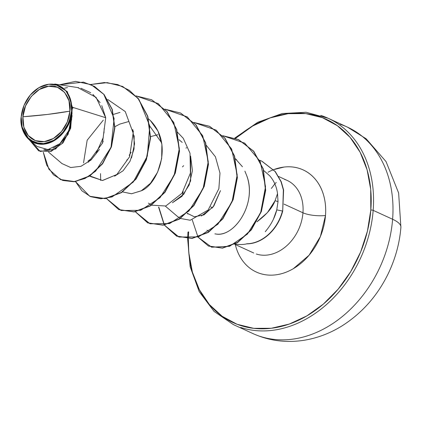 <?xml version="1.0" encoding="UTF-8"?>
<svg xmlns="http://www.w3.org/2000/svg" width="422" height="422" viewBox="0 0 422 422"><rect width="100%" height="100%" fill="white"/><g stroke="black" fill="none" stroke-linecap="round" stroke-linejoin="round"><path stroke-width="0.63" d="M340.19 124.295A113.523 87.876 114.6 0 1 392.608 219.261A45.412 12.312 4.5 0 1 400.889 227.342A45.412 12.312 -175.5 0 0 392.608 219.261A113.523 87.876 -65.4 0 0 340.19 124.295M69.941 111.134L47.486 114.441L22.909 116.767C23.004 102.804 37.389 86.32 48.604 86.241C60.024 83.609 72.062 96.928 69.941 111.134A28.881 22.355 114.6 0 1 44.241 141.665A28.881 22.355 114.6 0 1 22.909 116.767A227.052 61.549 -175.5 0 0 47.486 114.441A227.052 61.549 -175.5 0 0 69.941 111.134L68.986 100.747L64.598 92.365L57.439 87.275L48.604 86.241L39.441 89.427L31.339 96.348L25.531 105.948L22.909 116.767L23.864 127.159L28.253 135.541L35.411 140.632L44.241 141.665L53.409 138.474L61.512 131.553L67.314 121.953L69.941 111.134M21.1 122.422L21.216 116.973A30.959 23.964 114.6 0 1 48.762 84.247A30.959 23.964 114.6 0 1 71.635 110.933L72.014 110.981L72.405 107.257L71.983 111.16L71.635 110.933A30.959 23.964 114.6 0 1 44.088 143.659A30.959 23.964 114.6 0 1 21.216 116.973L21.116 117.126C19.634 125.777 24.698 144.514 42.448 144.282C60.457 143.512 71.666 122.612 71.888 113.254L66.133 128.868L54.849 140.299L41.229 144.292L29.139 139.719L21.601 126.12M327.773 118.102A113.523 87.876 114.6 0 1 373.175 210.351L392.608 219.261L373.175 210.351A113.523 87.876 -65.4 0 0 320.757 115.38M235.534 138.363A111.825 86.557 114.6 0 1 329.814 121.035A111.825 86.557 114.6 0 1 370.806 210.066A1.704 0.464 4.5 0 1 373.175 210.351A1.704 0.464 -175.5 0 0 370.806 210.066L367.409 231.209L360.646 251.96L350.772 271.52L338.164 289.133L323.315 304.13L306.794 315.936L289.228 324.085L271.304 328.274L253.701 328.342L237.095 324.281L222.136 316.252L209.386 304.557L199.342 289.656L192.385 272.111L188.787 252.604L188.333 238.683A111.825 86.557 114.6 0 0 274.205 327.873A111.825 86.557 114.6 0 0 370.806 210.066L370.706 189.341L367.108 169.834L360.151 152.289L350.107 137.382L337.357 125.693L322.397 117.664L305.797 113.602L288.194 113.666L270.265 117.859L252.699 126.009L235.534 138.363M188.281 232.496A1.704 0.464 4.5 0 1 187.969 232.19A1.704 0.464 4.5 0 1 188.687 231.878A1.704 0.464 -175.5 0 0 187.969 232.19M256.323 254.018A39.963 30.933 -65.4 0 0 302.954 212.793A16.215 4.394 -175.5 0 0 325.494 215.494A56.179 43.487 114.6 0 1 283.51 273.113A56.179 43.487 114.6 0 1 235.302 244.549L235.856 246.664C237.66 252.989 240.508 258.422 244.396 262.964C248.289 267.506 252.931 270.808 258.322 272.876C263.708 274.938 269.436 275.608 275.503 274.88C281.569 274.152 287.514 272.09 293.332 268.682L309.094 255.215L320.388 236.542L325.494 215.494A16.215 4.394 4.5 0 1 302.954 212.793A39.963 30.933 -65.4 0 0 284.502 179.366A39.963 30.933 -65.4 0 1 302.954 212.793L284.011 204.106L302.954 212.793A39.963 30.933 -65.4 0 1 256.323 254.018M277.523 193.64L275.065 200.724L278.019 201.61L277.523 193.64C276.637 186.793 274.057 180.874 269.795 175.884L263.739 170.514L269.795 175.884C274.068 180.885 276.642 186.804 277.523 193.64L278.019 201.61L275.065 200.724C272.507 207.656 266.461 214.682 256.929 221.808L267.448 212.593L275.065 200.724L277.523 193.64M210.747 206.806L212.261 208.035L210.747 206.806M235.276 243.937A39.963 30.933 -65.4 0 0 247.086 243.81L246.712 243.758L247.086 243.81A39.963 30.933 114.6 0 1 235.476 243.979M265.243 231.725C271.051 224.831 274.891 217.552 276.769 209.887L278.019 201.61M72.104 115.639L70.031 127.629M68.053 132.571L67.309 134.032M133.405 131.933L132.708 129.507L134.571 143.833L131.532 157.918M150.037 126.431L161.658 142.847M150.622 136.596L157.87 134.734M190.586 156.077L192.421 170.694L189.177 185.005L181.908 196.367L172.45 202.718M187.99 214.028L187.062 213.184L194.357 216.792L204.021 214.845L213.848 205.983L220.469 190.644L213.131 206.949L201.378 215.985M182.351 195.877L183.143 191.609M206.922 230.175L209.017 231.694M214.877 233.851L215.658 233.957C233.218 237.913 257.33 205.166 246.817 175.874C257.156 202.956 234.848 237.618 215.658 233.957M236.731 159.943L235.36 158.746L242.46 166.774M165.366 206.136L177.361 216.365L180.22 218.332M180.447 218.454L190.211 220.242L208.146 210.035L218.87 188.65L219.983 173.136L215.442 156.815L206.427 145.479L215.442 156.815M148.428 203.098L151.292 205.066M151.519 205.182L165.804 205.999L182.009 193.271L190.417 173.057L190.021 153.228L183.269 138.31L177.493 132.213M122.58 191.915L131.585 193.761L141.386 190.744C157.016 185.005 174.323 144.598 150.359 120.528L148.56 118.935M89.875 175.969L90.572 176.56L102.583 180.495L116.847 174.513L129.601 156.731L133.162 133.072L125.244 111.561L107.684 99.46L125.25 111.55L133.173 133.062L129.607 156.731L116.847 174.513L102.419 180.5L89.902 175.953M48.461 152.052L61.981 163.583L70.701 167.529L80.924 166.326L91.046 160.022L99.45 149.372M102.277 143.543L103.179 141.164M88.472 162.153L102.43 143.163L105.716 117.722L72.405 107.257L105.716 117.722L96.068 97.361L77.764 87.576L54.77 84.01L67.283 91.59L72.405 107.257M29.139 139.719L36.978 146.413L47.944 149.625L59.95 143.67L68.944 130.292L72.02 113.713L71.983 111.16L70.69 128.188L62.989 142.884L51.183 151.34L38.803 150.918L51.078 151.377L62.931 142.952L70.68 128.235L72.009 111.276L72.02 113.713L68.132 134.286L55.651 148.992L40.269 151.482L29.519 140.046L38.682 150.86L50.461 151.387L61.95 143.68L69.867 129.955L71.888 113.254L71.566 120.17M104.171 128.483L103.96 132.977M90.857 159.068L88.019 160.988M60.636 179.63L74.847 181.718L89.67 176.101L102.583 163.799L111.466 146.803L114.879 127.734L112.268 109.409L104.018 94.417L91.337 84.748L104.018 94.417L112.268 109.403L114.879 127.724L111.471 146.787L102.599 163.783L89.691 176.09L74.873 181.718L60.541 179.587M43.287 152.215L48.915 169.243L60.42 179.529L74.631 181.608L89.448 175.979L102.356 163.673L111.234 146.677L114.636 127.613L112.025 109.293L103.775 94.306L91.099 84.637L75.58 81.367L59.618 84.764L83.424 82.126L94.496 86.426L103.786 94.322L114.125 118.503L111.018 147.294L95.641 171.163L84.98 178.49L73.65 181.713L62.767 180.463L53.441 174.782L46.678 165.097L43.287 152.215M105.716 117.722L101.76 105.569M100.083 102.604L92.919 94.386M90.725 92.729L80.908 88.224M78.703 87.734L77.585 87.549M67.446 87.597L64.629 88.145M43.862 149.573L49.944 149.261M52.993 148.243L58.167 145.168M61.011 142.652L65.632 136.818M67.71 133.088L70.648 125.007M259.804 160.313L261.751 161.135L275.028 171.438L280.999 181.645L283.362 189.895L282.698 211.105A38.391 29.714 114.6 0 1 247.208 243.863L247.208 243.863A38.391 29.714 -65.4 0 0 282.698 211.105L283.605 190L281.242 181.755L275.271 171.548L261.993 161.246L259.815 160.334M268.044 172.213A56.179 43.487 114.6 0 1 325.494 215.494C326.058 208.341 325.436 201.605 323.637 195.28C321.833 188.95 318.99 183.517 315.097 178.975C311.204 174.439 306.562 171.132 301.176 169.069C295.785 167.006 290.056 166.337 283.99 167.065L273.62 169.655M188.333 238.572L188.687 231.878M240.698 327.461A113.523 87.876 -65.4 0 0 373.175 210.351A113.523 87.876 114.6 0 1 240.698 327.461M260.131 336.376A113.523 87.876 -65.4 0 0 392.608 219.261A113.523 87.876 114.6 0 1 260.131 336.376M172.471 202.702L183.813 194.167L190.638 180.901L190.591 156.103M182.204 142.388L178.97 139.703M131.094 152.273L129.201 155.328M127.085 159.658L126.489 161.167M128.932 121.467L119.827 124.089L114.895 126.695M103.29 137.43L95.873 153.967M114.605 176.164L123.097 170.757L130.039 161.225L134.032 148.934L134.159 135.694M122.765 86.521L138.11 98.268L147.784 116.24L150.591 137.815L146.376 159.827L136.053 179.033L121.489 192.627L105.178 198.662L90.013 196.394L105.284 198.651L121.562 192.58L136.09 178.986L146.381 159.806L150.591 137.841L147.805 116.303L138.173 98.342L122.765 86.521M151.693 99.787L167.043 111.54L176.718 129.512L179.524 151.087L175.304 173.099L164.986 192.305L150.422 205.899L134.106 211.934L118.941 209.665L134.217 211.918L150.496 205.852L165.023 192.258L175.315 173.078L179.524 151.108L176.739 129.57L167.107 111.614L151.693 99.787M135.504 211.738L147.874 222.932L163.15 225.19L179.429 219.118L193.956 205.525L204.243 186.35L208.457 164.38L205.667 142.842L196.035 124.886L180.627 113.059L195.972 124.806L205.651 142.778L208.457 164.358L204.237 186.366L193.92 205.572L179.35 219.171L163.04 225.2L147.753 222.879M209.56 126.331L224.905 138.078L234.579 156.05L237.386 177.625L233.171 199.638L222.853 218.844L208.283 232.438L191.973 238.472L176.686 236.151M238.488 139.598L253.701 151.187L263.302 168.927L265.702 190.227L261.366 211.543L251.37 229.832L237.602 242.576L222.463 248.152L208.626 246.089L222.573 248.136L237.681 242.523L251.412 229.779L261.376 211.517L265.702 190.243L263.317 168.985L253.759 151.261L238.609 139.656L222.863 135.805M90.767 84.49L107.214 82.633L122.644 86.463L137.931 98.231L147.563 116.192L150.348 137.73L146.139 159.695L135.852 178.875L121.325 192.469L105.046 198.54L89.77 196.283L75.533 181.629L81.873 190.77L90.572 196.636L100.905 198.757L112.046 196.942L133.183 182.151L147.31 156.114L149.736 125.867L139.07 99.645L129.417 90.366L117.627 84.537L104.456 82.543L90.767 84.49M135.968 95.889L151.572 99.734L166.864 111.503L176.496 129.459L179.281 151.002L175.072 172.967L164.78 192.147L150.253 205.741L133.974 211.807L118.703 209.555L106.418 198.493L121.098 210.515L140.637 210.325L159.985 197.739L174.149 175.425L179.324 148.322L173.795 122.47L158.319 103.612L135.968 95.889M164.902 109.161L180.505 113.006L195.797 124.775L205.43 142.731L208.215 164.269L204.005 186.239L193.714 205.414L179.186 219.013L162.908 225.079L147.631 222.821L135.346 211.765L150.026 223.787L169.565 223.597L188.919 211.011L203.082 188.697L208.257 161.594L202.724 135.736L187.252 116.883L164.902 109.161M193.83 122.433L209.439 126.273L224.726 138.041L234.358 156.003L237.148 177.541L232.933 199.506L222.647 218.686L208.12 232.279L191.841 238.351L176.565 236.093L164.279 225.037L178.96 237.053L198.498 236.869L217.852 224.277L232.016 201.969L237.19 174.861L231.657 149.008L216.185 130.155L193.83 122.433M164.195 224.9L158.566 207.049L164.195 224.9M222.763 135.699L238.372 139.545L253.522 151.15L263.075 168.874L265.459 190.132L261.134 211.406L251.169 229.668L237.438 242.413L222.336 248.025L208.384 245.979L198.082 237.185L211.654 247.202L229.584 246.29L247.429 234.073L260.632 212.741L265.543 186.63L260.163 161.389L244.739 143.158L222.763 135.699M158.799 207.06L164.353 224.873M164.438 225.01L176.807 236.204L192.084 238.462L208.362 232.39L222.89 218.796L233.176 199.617L237.386 177.651L234.6 156.114L224.968 138.152L209.681 126.384L193.93 122.533M72.326 108.459L73.423 107.573M83.535 162.876L87.159 140.231L103.279 120.149M113.613 114.351L119.985 112.405M148.565 118.941L150.359 120.528L158.023 131.168L161.89 144.403L161.673 158.635L157.617 172.15L150.438 183.322L141.275 190.813L131.506 193.772L122.58 191.92M165.804 205.999L151.514 205.187M182.489 166.906L183.602 165.698M244.887 171.132L246.817 175.874M276.769 209.887L282.455 210.995A38.391 29.714 114.6 0 1 246.712 243.758A38.391 29.714 -65.4 0 0 282.455 210.995L276.769 209.887L273.482 219.044M192.274 219.925L197.981 237.032M186.582 147.668L185.981 148.133M100.531 173.627L100.7 180.505M71.635 110.933L68.823 122.533L62.598 132.825L53.91 140.241L44.088 143.659L34.62 142.552L26.945 137.092L22.239 128.109L21.216 116.973L24.028 105.373L30.252 95.082L38.935 87.665L48.762 84.247L58.231 85.35L65.906 90.809L70.611 99.792L71.635 110.933M274.849 183.881L271.357 188.434M234.759 138.084L257.742 122.28L282.149 113.534L306.129 112.268L328.058 118.234L347.491 127.149L366.138 138.769L386.051 161.605L398.626 192.996L400.9 227.252C399.676 242.845 395.562 258.085 388.551 272.987C377.769 295.421 362.192 313.103 341.82 326.021C329.703 333.496 316.885 338.28 303.365 340.385C285.546 342.996 268.698 340.707 252.831 333.522L233.398 324.608L214.065 311.404L199.226 291.676L190.153 266.751L187.621 238.673M287.076 180.368L278.699 176.528M234.674 244.259L253.754 253.015M187.969 232.195L187.626 238.567M276.278 182.494L274.801 183.776"/></g></svg>
